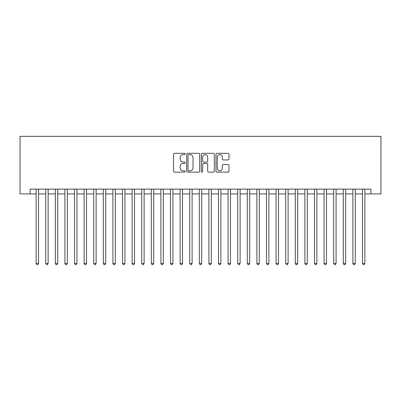 <?xml version="1.0" encoding="UTF-8"?>
<svg xmlns="http://www.w3.org/2000/svg" width="401" height="401" viewBox="0 0 401 401"><rect width="100%" height="100%" fill="white"/><g stroke="black" fill="none" stroke-linecap="round" stroke-linejoin="round"><path stroke-width="0.6" d="M185.142 153.969A0.662 0.662 0 0 0 184.485 153.307L174.475 153.307A0.942 0.942 0 0 0 173.533 154.25L173.533 171.212A0.942 0.942 0 0 0 174.475 172.149L184.485 172.149A0.662 0.662 0 0 0 185.142 171.493A0.662 0.662 0 0 0 184.485 170.831L183.187 170.831A3.013 3.013 0 0 1 180.174 167.819L180.174 166.405A3.013 3.013 0 0 1 183.187 163.387L184.485 163.387A0.662 0.662 0 0 0 185.142 162.731A0.662 0.662 0 0 0 184.485 162.069L183.187 162.069A3.013 3.013 0 0 1 180.174 159.057L180.174 157.643A3.013 3.013 0 0 1 183.187 154.626L184.485 154.626A0.662 0.662 0 0 0 185.142 153.969M228.034 159.949A0.942 0.942 0 0 0 228.976 159.007L228.976 154.25A0.942 0.942 0 0 0 228.034 153.307L216.916 153.307A0.942 0.942 0 0 0 215.974 154.25L215.974 171.212A0.942 0.942 0 0 0 216.916 172.149L228.034 172.149A0.942 0.942 0 0 0 228.976 171.212L228.976 165.463A0.942 0.942 0 0 0 228.034 164.52L223.277 164.52A0.942 0.942 0 0 0 222.334 165.463L222.334 168.315A2.521 2.521 0 0 1 219.813 170.831A2.521 2.521 0 0 1 217.292 168.315L217.292 157.147A2.521 2.521 0 0 1 219.813 154.626A2.521 2.521 0 0 1 222.334 157.147L222.334 159.007A0.942 0.942 0 0 0 223.277 159.949L228.034 159.949M30.13 193.924L30.13 189.127L370.87 189.127L370.87 193.924L380.95 193.924L380.95 136.335L20.05 136.335L20.05 193.924L36.125 193.924M199.678 154.25A0.942 0.942 0 0 0 198.736 153.307L187.618 153.307A0.942 0.942 0 0 0 186.676 154.25L186.676 171.212A0.942 0.942 0 0 0 187.618 172.149L198.736 172.149A0.942 0.942 0 0 0 199.678 171.212L199.678 154.25M202.264 153.307L213.382 153.307A0.942 0.942 0 0 1 214.324 154.25L214.324 171.212A0.942 0.942 0 0 1 213.382 172.149L208.625 172.149A0.942 0.942 0 0 1 207.683 171.212L207.683 164.33A0.942 0.942 0 0 0 206.741 163.387L203.588 163.387A0.942 0.942 0 0 0 202.645 164.33L202.645 171.493A0.662 0.662 0 0 1 201.984 172.149A0.662 0.662 0 0 1 201.322 171.493L201.322 154.25A0.942 0.942 0 0 1 202.264 153.307M38.526 193.924L45.724 193.924M48.125 193.924L55.323 193.924M57.724 193.924L64.922 193.924M67.323 193.924L74.521 193.924M76.922 193.924L84.12 193.924M86.521 193.924L93.719 193.924M96.12 193.924L103.318 193.924M105.714 193.924L112.917 193.924M115.313 193.924L122.511 193.924M124.911 193.924L132.109 193.924M134.51 193.924L141.708 193.924M144.109 193.924L151.307 193.924M153.708 193.924L160.906 193.924M163.307 193.924L170.505 193.924M172.906 193.924L180.104 193.924M182.505 193.924L189.703 193.924M192.099 193.924L199.302 193.924M201.698 193.924L208.901 193.924M211.297 193.924L218.495 193.924M220.896 193.924L228.094 193.924M230.495 193.924L237.693 193.924M240.094 193.924L247.292 193.924M249.693 193.924L256.891 193.924M259.292 193.924L266.49 193.924M268.891 193.924L276.088 193.924M278.489 193.924L285.687 193.924M288.083 193.924L295.286 193.924M297.682 193.924L304.88 193.924M307.281 193.924L314.479 193.924M316.88 193.924L324.078 193.924M326.479 193.924L333.677 193.924M336.078 193.924L343.276 193.924M345.677 193.924L352.875 193.924M355.276 193.924L362.474 193.924M364.875 193.924L370.87 193.924M188.65 154.626A0.662 0.662 0 0 0 187.994 155.287L187.994 170.174A0.662 0.662 0 0 0 188.65 170.831L190.019 170.831A3.013 3.013 0 0 0 193.031 167.819L193.031 157.643A3.013 3.013 0 0 0 190.019 154.626L188.65 154.626M207.683 157.197A2.521 2.521 0 0 0 205.162 154.676A2.521 2.521 0 0 0 202.645 157.197L202.645 161.127A0.942 0.942 0 0 0 203.588 162.069L206.741 162.069A0.942 0.942 0 0 0 207.683 161.127L207.683 157.197M38.526 189.127L38.526 263.417L36.125 263.417L36.125 189.127M38.526 263.417L37.809 264.665L36.847 264.665L36.125 263.417M48.125 189.127L48.125 263.417L45.724 263.417L45.724 189.127M48.125 263.417L47.403 264.665L46.446 264.665L45.724 263.417M57.724 189.127L57.724 263.417L55.323 263.417L55.323 189.127M57.724 263.417L57.002 264.665L56.045 264.665L55.323 263.417M67.323 189.127L67.323 263.417L64.922 263.417L64.922 189.127M67.323 263.417L66.601 264.665L65.644 264.665L64.922 263.417M76.922 189.127L76.922 263.417L74.521 263.417L74.521 189.127M76.922 263.417L76.2 264.665L75.243 264.665L74.521 263.417M86.521 189.127L86.521 263.417L84.12 263.417L84.12 189.127M86.521 263.417L85.799 264.665L84.842 264.665L84.12 263.417M96.12 189.127L96.12 263.417L93.719 263.417L93.719 189.127M96.12 263.417L95.398 264.665L94.436 264.665L93.719 263.417M105.714 189.127L105.714 263.417L103.318 263.417L103.318 189.127M105.714 263.417L104.997 264.665L104.034 264.665L103.318 263.417M115.313 189.127L115.313 263.417L112.917 263.417L112.917 189.127M115.313 263.417L114.596 264.665L113.633 264.665L112.917 263.417M124.911 189.127L124.911 263.417L122.511 263.417L122.511 189.127M124.911 263.417L124.195 264.665L123.232 264.665L122.511 263.417M134.51 189.127L134.51 263.417L132.109 263.417L132.109 189.127M134.51 263.417L133.789 264.665L132.831 264.665L132.109 263.417M144.109 189.127L144.109 263.417L141.708 263.417L141.708 189.127M144.109 263.417L143.388 264.665L142.43 264.665L141.708 263.417M153.708 189.127L153.708 263.417L151.307 263.417L151.307 189.127M153.708 263.417L152.987 264.665L152.029 264.665L151.307 263.417M163.307 189.127L163.307 263.417L160.906 263.417L160.906 189.127M163.307 263.417L162.585 264.665L161.628 264.665L160.906 263.417M172.906 189.127L172.906 263.417L170.505 263.417L170.505 189.127M172.906 263.417L172.184 264.665L171.227 264.665L170.505 263.417M182.505 189.127L182.505 263.417L180.104 263.417L180.104 189.127M182.505 263.417L181.783 264.665L180.821 264.665L180.104 263.417M192.099 189.127L192.099 263.417L189.703 263.417L189.703 189.127M192.099 263.417L191.382 264.665L190.42 264.665L189.703 263.417M201.698 189.127L201.698 263.417L199.302 263.417L199.302 189.127M201.698 263.417L200.981 264.665L200.019 264.665L199.302 263.417M211.297 189.127L211.297 263.417L208.901 263.417L208.901 189.127M211.297 263.417L210.58 264.665L209.618 264.665L208.901 263.417M220.896 189.127L220.896 263.417L218.495 263.417L218.495 189.127M220.896 263.417L220.179 264.665L219.217 264.665L218.495 263.417M230.495 189.127L230.495 263.417L228.094 263.417L228.094 189.127M230.495 263.417L229.773 264.665L228.816 264.665L228.094 263.417M240.094 189.127L240.094 263.417L237.693 263.417L237.693 189.127M240.094 263.417L239.372 264.665L238.415 264.665L237.693 263.417M249.693 189.127L249.693 263.417L247.292 263.417L247.292 189.127M249.693 263.417L248.971 264.665L248.013 264.665L247.292 263.417M259.292 189.127L259.292 263.417L256.891 263.417L256.891 189.127M259.292 263.417L258.57 264.665L257.612 264.665L256.891 263.417M268.891 189.127L268.891 263.417L266.49 263.417L266.49 189.127M268.891 263.417L268.169 264.665L267.211 264.665L266.49 263.417M278.489 189.127L278.489 263.417L276.088 263.417L276.088 189.127M278.489 263.417L277.768 264.665L276.805 264.665L276.088 263.417M288.083 189.127L288.083 263.417L285.687 263.417L285.687 189.127M288.083 263.417L287.367 264.665L286.404 264.665L285.687 263.417M297.682 189.127L297.682 263.417L295.286 263.417L295.286 189.127M297.682 263.417L296.966 264.665L296.003 264.665L295.286 263.417M307.281 189.127L307.281 263.417L304.88 263.417L304.88 189.127M307.281 263.417L306.565 264.665L305.602 264.665L304.88 263.417M316.88 189.127L316.88 263.417L314.479 263.417L314.479 189.127M316.88 263.417L316.158 264.665L315.201 264.665L314.479 263.417M326.479 189.127L326.479 263.417L324.078 263.417L324.078 189.127M326.479 263.417L325.757 264.665L324.8 264.665L324.078 263.417M336.078 189.127L336.078 263.417L333.677 263.417L333.677 189.127M336.078 263.417L335.356 264.665L334.399 264.665L333.677 263.417M345.677 189.127L345.677 263.417L343.276 263.417L343.276 189.127M345.677 263.417L344.955 264.665L343.998 264.665L343.276 263.417M355.276 189.127L355.276 263.417L352.875 263.417L352.875 189.127M355.276 263.417L354.554 264.665L353.597 264.665L352.875 263.417M364.875 189.127L364.875 263.417L362.474 263.417L362.474 189.127M364.875 263.417L364.153 264.665L363.191 264.665L362.474 263.417"/></g></svg>

